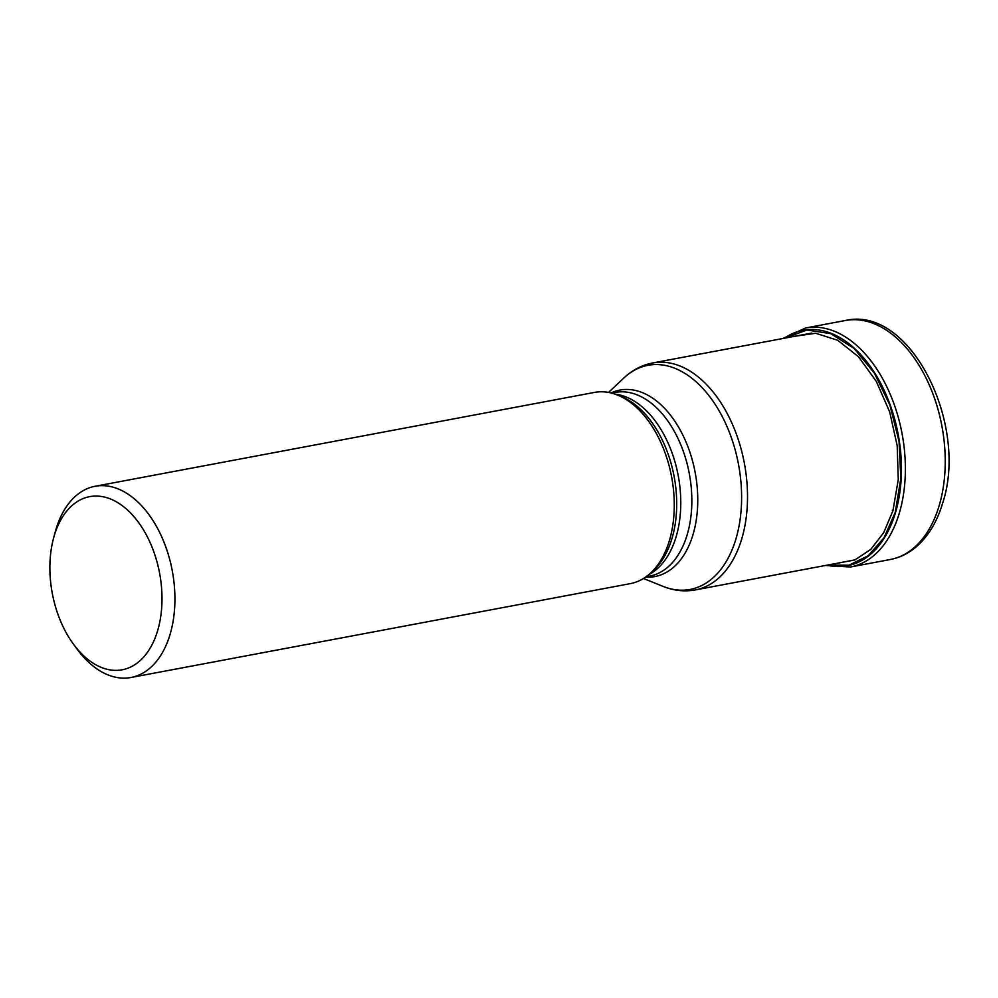 <?xml version="1.0" encoding="UTF-8"?>
<svg xmlns="http://www.w3.org/2000/svg" width="998" height="998" viewBox="0 0 998 998"><rect width="100%" height="100%" fill="white"/><g stroke="black" fill="none" stroke-linecap="round" stroke-linejoin="round"><path stroke-width="1.5" d="M827.716 565.043L848.974 565.167L868.272 555.724L884.116 537.623L895.243 512.411L900.832 478.416L899.048 441.465L889.929 405.176L874.373 373.127L854.014 348.377L830.748 333.631L806.92 330.014L784.915 338.11M892.287 510.302L892.936 510.776L883.692 532.67L870.805 549.362L855.086 559.828L837.422 563.209M892.936 510.776L898.275 479.576L897.177 445.632L889.667 411.912L876.331 381.436L858.517 356.748L837.659 340.256L815.64 333.257L794.42 336.326M127.594 510.09A88.086 54.591 -100.6 0 0 54.216 535.814A88.086 54.591 -100.6 0 0 53.58 538.084A88.086 54.591 -100.6 0 0 73.54 644.284A88.086 54.591 -100.6 0 0 84.269 656.347A88.086 54.591 -100.6 0 0 157.647 630.636A88.086 54.591 -100.6 0 0 127.594 510.09M73.54 644.284L77.245 649.324A97.28 60.292 -100.6 0 0 89.096 662.647A97.28 60.292 -100.6 0 0 130.988 677.492A97.28 60.292 -100.6 0 0 170.122 634.241A97.28 60.292 -100.6 0 0 136.938 501.133A97.28 60.292 -100.6 0 0 95.047 486.288A97.28 60.292 -100.6 0 0 55.913 529.539A97.28 60.292 -100.6 0 0 55.202 532.046L53.58 538.084M95.047 486.288L594.371 392.439A97.28 60.292 79.4 0 1 617.463 395.046A97.28 60.292 79.4 0 1 669.458 540.392A97.28 60.292 79.4 0 1 650.871 572.815A97.28 60.292 79.4 0 1 630.312 583.63L130.988 677.492M939.23 505.45A121.594 75.361 79.4 0 1 890.303 559.504C899.348 557.77 907.619 553.865 915.104 547.777C927.766 537.223 936.947 522.341 942.648 503.117C968.933 424.637 910.326 305.126 845.381 320.508A121.594 75.361 79.4 0 1 925.296 376.533A121.594 75.361 79.4 0 1 939.23 505.45M825.433 565.467L850.458 567.001A121.594 75.361 -100.6 0 0 899.373 512.947A121.594 75.361 -100.6 0 0 885.438 384.018A121.594 75.361 -100.6 0 0 805.523 328.005L782.781 338.509M784.378 338.21A119.81 74.264 79.4 0 1 874.398 372.479A119.81 74.264 79.4 0 1 895.53 512.51A119.81 74.264 79.4 0 1 827.03 565.167M854.812 559.953L695.369 589.918A115.469 71.557 -100.6 0 0 741.801 538.695A115.469 71.557 -100.6 0 0 741.826 538.583A115.469 71.557 -100.6 0 0 728.59 416.166A115.469 71.557 -100.6 0 0 652.704 362.96C641.876 365.093 632.258 370.096 623.887 377.993L623.887 377.993A114.034 70.671 79.4 0 1 712.846 400.934A114.034 70.671 79.4 0 1 735.988 538.745A114.034 70.671 79.4 0 1 735.963 538.858A114.034 70.671 79.4 0 1 663.046 586.375L643.485 578.491M617.463 395.046L621.28 396.593A94.885 58.807 79.4 0 1 621.292 396.593A94.885 58.807 79.4 0 1 672.041 538.259A94.885 58.807 79.4 0 1 672.003 538.359A94.885 58.807 79.4 0 1 653.89 569.983A94.885 58.807 79.4 0 1 653.877 569.983A94.885 58.807 79.4 0 1 653.877 569.995L650.871 572.815M648.912 574.561A93.45 57.909 -100.6 0 0 676.157 536.65A93.45 57.909 -100.6 0 0 676.182 536.55A93.45 57.909 -100.6 0 0 614.993 394.135M611.549 393.1L615.117 392.439A93.45 57.909 79.4 0 1 676.507 435.44A93.45 57.909 79.4 0 1 687.26 534.479A93.45 57.909 79.4 0 1 687.235 534.566A93.45 57.909 79.4 0 1 649.636 576.108L646.068 576.782M645.581 577.118A94.885 58.807 -100.6 0 0 693.074 534.392A94.885 58.807 -100.6 0 0 693.099 534.304A94.885 58.807 -100.6 0 0 678.84 427.606A94.885 58.807 -100.6 0 0 610.963 392.963M850.458 567.001L890.303 559.504M805.523 328.005L845.381 320.508M608.518 392.439L623.887 377.993M695.369 589.918C684.491 591.864 673.725 590.691 663.046 586.375M652.704 362.96L811.811 333.058"/></g></svg>
